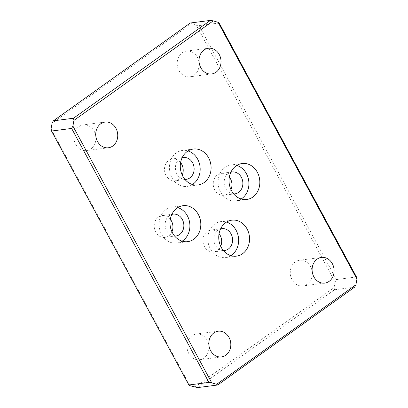 <?xml version="1.0" encoding="UTF-8"?>
<svg xmlns="http://www.w3.org/2000/svg" width="408" height="408" viewBox="0 0 408 408"><rect width="100%" height="100%" fill="white"/><g stroke="black" fill="none" stroke-linecap="round" stroke-linejoin="round"><path stroke-width="0.31" stroke-dasharray="2.04 1.53" d="M90.907 148.859A12.954 10.97 82.6 0 0 95.181 133.656A12.954 10.97 82.6 0 0 83.232 124.899A12.954 10.97 82.6 0 0 78.887 126.633A12.954 10.97 82.6 0 0 74.613 141.836A12.954 10.97 82.6 0 0 86.562 150.588A12.954 10.97 82.6 0 0 90.907 148.859M194.188 75.062A12.954 10.97 82.6 0 0 198.461 59.854A12.954 10.97 82.6 0 0 186.517 51.102A12.954 10.97 82.6 0 0 182.172 52.831A12.954 10.97 82.6 0 0 177.898 68.034A12.954 10.97 82.6 0 0 189.842 76.791A12.954 10.97 82.6 0 0 194.188 75.062M295.249 261.967A12.954 10.97 82.6 0 0 290.975 277.175A12.954 10.97 82.6 0 0 302.925 285.926A12.954 10.97 82.6 0 0 307.27 284.197A12.954 10.97 82.6 0 0 311.544 268.989A12.954 10.97 82.6 0 0 299.6 260.238A12.954 10.97 82.6 0 0 295.249 261.967M191.969 335.769A12.954 10.97 82.6 0 0 187.695 350.977A12.954 10.97 82.6 0 0 199.639 359.728A12.954 10.97 82.6 0 0 203.99 358A12.954 10.97 82.6 0 0 208.264 342.791A12.954 10.97 82.6 0 0 196.314 334.04A12.954 10.97 82.6 0 0 191.969 335.769M219.065 233.708A11.026 9.338 82.6 0 0 210.895 230.051A11.026 9.338 82.6 0 0 207.198 231.52A11.026 9.338 82.6 0 0 203.556 244.463A11.026 9.338 82.6 0 0 213.726 251.915A11.026 9.338 82.6 0 0 217.428 250.446A11.026 9.338 82.6 0 0 220.697 246.294M223.4 250.563A11.026 9.338 -97.4 0 1 214.276 242.347A11.026 9.338 -97.4 0 1 218.117 230.107A11.026 9.338 -97.4 0 1 220.59 228.893M230.867 255.648A18.13 15.361 -97.4 0 1 225.563 257.55A18.13 15.361 -97.4 0 1 208.835 245.295A18.13 15.361 -97.4 0 1 214.817 224.007A18.13 15.361 -97.4 0 1 220.901 221.585A18.13 15.361 -97.4 0 1 226.516 222.074M180.606 162.573A11.026 9.338 82.6 0 0 172.431 158.916A11.026 9.338 82.6 0 0 168.734 160.385A11.026 9.338 82.6 0 0 165.097 173.329A11.026 9.338 82.6 0 0 175.261 180.78A11.026 9.338 82.6 0 0 178.964 179.306A11.026 9.338 82.6 0 0 182.233 175.16M184.936 179.428A11.026 9.338 -97.4 0 1 175.812 171.207A11.026 9.338 -97.4 0 1 179.653 158.972A11.026 9.338 -97.4 0 1 182.131 157.758M192.403 184.513A18.13 15.361 -97.4 0 1 187.099 186.415A18.13 15.361 -97.4 0 1 170.371 174.16A18.13 15.361 -97.4 0 1 176.353 152.873A18.13 15.361 -97.4 0 1 182.437 150.45A18.13 15.361 -97.4 0 1 188.052 150.94M229.347 177.052A11.026 9.338 82.6 0 0 221.172 173.395A11.026 9.338 82.6 0 0 217.474 174.869A11.026 9.338 82.6 0 0 213.833 187.813A11.026 9.338 82.6 0 0 224.002 195.264A11.026 9.338 82.6 0 0 227.705 193.79A11.026 9.338 82.6 0 0 230.974 189.644M233.677 193.907A11.026 9.338 -97.4 0 1 224.553 185.691A11.026 9.338 -97.4 0 1 228.393 173.451A11.026 9.338 -97.4 0 1 230.872 172.237M241.143 198.992A18.13 15.361 -97.4 0 1 235.839 200.894A18.13 15.361 -97.4 0 1 219.111 188.644A18.13 15.361 -97.4 0 1 225.094 167.351A18.13 15.361 -97.4 0 1 231.178 164.934A18.13 15.361 -97.4 0 1 236.793 165.419M170.325 219.224A11.026 9.338 82.6 0 0 162.154 215.567A11.026 9.338 82.6 0 0 158.457 217.041A11.026 9.338 82.6 0 0 154.816 229.984A11.026 9.338 82.6 0 0 164.985 237.436A11.026 9.338 82.6 0 0 168.688 235.962A11.026 9.338 82.6 0 0 171.957 231.815M174.66 236.079A11.026 9.338 -97.4 0 1 165.536 227.863A11.026 9.338 -97.4 0 1 169.376 215.623A11.026 9.338 -97.4 0 1 171.85 214.409M182.126 241.164A18.13 15.361 -97.4 0 1 176.822 243.066A18.13 15.361 -97.4 0 1 160.094 230.816A18.13 15.361 -97.4 0 1 166.076 209.523A18.13 15.361 -97.4 0 1 172.161 207.106A18.13 15.361 -97.4 0 1 177.776 207.59M219.162 23.006L199.068 25.607L336.381 279.562L335.095 281.943L196.248 25.143L199.068 25.607M196.248 25.143L191.372 23.695L52.091 123.221M190.296 23.001L191.372 23.695M194.784 387.136L334.07 287.609L335.095 281.943M51.061 128.887L189.914 385.688M354.629 287.161L334.535 289.762L197.61 387.6M334.07 287.609L334.535 289.762M336.381 279.562L356.475 276.961M105.075 122.074L83.232 124.899M186.517 51.102L208.361 48.272M324.768 283.101L302.925 285.926M199.639 359.728L221.483 356.898M224.65 250.502L213.726 251.915M236.482 256.137L225.563 257.55M186.186 179.367L175.261 180.78M198.018 184.997L187.099 186.415M234.926 193.846L224.002 195.264M246.758 199.481L235.839 200.894M175.909 236.018L164.985 237.436M187.741 241.653L176.822 243.066M183.085 205.688L172.161 207.106M173.074 214.154L162.154 215.567M242.102 163.516L231.178 164.934M232.091 171.982L221.172 173.395M193.361 149.037L182.437 150.45M183.35 157.498L172.431 158.916M231.826 220.172L220.901 221.585M221.814 228.633L210.895 230.051M218.158 331.209L196.314 334.04M321.438 257.412L299.6 260.238M211.686 73.96L189.842 76.791M108.401 147.762L86.562 150.588"/><path stroke-width="0.61" d="M100.73 123.803A12.954 10.97 -97.4 0 1 105.075 122.074A12.954 10.97 -97.4 0 1 117.025 130.825A12.954 10.97 -97.4 0 1 112.751 146.033A12.954 10.97 -97.4 0 1 108.401 147.762A12.954 10.97 -97.4 0 1 96.456 139.011A12.954 10.97 -97.4 0 1 100.73 123.803M204.01 50A12.954 10.97 -97.4 0 1 208.361 48.272A12.954 10.97 -97.4 0 1 220.305 57.023A12.954 10.97 -97.4 0 1 216.031 72.231A12.954 10.97 -97.4 0 1 211.686 73.96A12.954 10.97 -97.4 0 1 199.736 65.209A12.954 10.97 -97.4 0 1 204.01 50M329.113 281.367A12.954 10.97 -97.4 0 1 324.768 283.101A12.954 10.97 -97.4 0 1 312.819 274.344A12.954 10.97 -97.4 0 1 317.093 259.141A12.954 10.97 -97.4 0 1 321.438 257.412A12.954 10.97 -97.4 0 1 333.387 266.164A12.954 10.97 -97.4 0 1 329.113 281.367M225.828 355.169A12.954 10.97 -97.4 0 1 221.483 356.898A12.954 10.97 -97.4 0 1 209.539 348.146A12.954 10.97 -97.4 0 1 213.812 332.938A12.954 10.97 -97.4 0 1 218.158 331.209A12.954 10.97 -97.4 0 1 230.102 339.966A12.954 10.97 -97.4 0 1 225.828 355.169M220.59 228.893A11.026 9.338 -97.4 0 1 221.814 228.633A11.026 9.338 -97.4 0 1 231.984 236.084A11.026 9.338 -97.4 0 1 228.347 249.028A11.026 9.338 -97.4 0 1 224.65 250.502A11.026 9.338 -97.4 0 1 223.4 250.563M226.516 222.074A18.13 15.361 -97.4 0 1 238.389 237.063A18.13 15.361 -97.4 0 1 231.647 255.127A18.13 15.361 -97.4 0 1 230.867 255.648M242.566 253.715A18.13 15.361 -97.4 0 1 236.482 256.137A18.13 15.361 -97.4 0 1 219.754 243.882A18.13 15.361 -97.4 0 1 225.736 222.595A18.13 15.361 -97.4 0 1 231.826 220.172A18.13 15.361 -97.4 0 1 248.549 232.427A18.13 15.361 -97.4 0 1 242.566 253.715M182.131 157.758A11.026 9.338 -97.4 0 1 183.35 157.498A11.026 9.338 -97.4 0 1 193.519 164.949A11.026 9.338 -97.4 0 1 189.883 177.893A11.026 9.338 -97.4 0 1 186.186 179.367A11.026 9.338 -97.4 0 1 184.936 179.428M188.052 150.94A18.13 15.361 -97.4 0 1 199.925 165.929A18.13 15.361 -97.4 0 1 193.183 183.993A18.13 15.361 -97.4 0 1 192.403 184.513M204.102 182.58A18.13 15.361 -97.4 0 1 198.018 184.997A18.13 15.361 -97.4 0 1 181.295 172.747A18.13 15.361 -97.4 0 1 187.277 151.455A18.13 15.361 -97.4 0 1 193.361 149.037A18.13 15.361 -97.4 0 1 210.084 161.287A18.13 15.361 -97.4 0 1 204.102 182.58M230.872 172.237A11.026 9.338 -97.4 0 1 232.091 171.982A11.026 9.338 -97.4 0 1 242.26 179.433A11.026 9.338 -97.4 0 1 238.624 192.377A11.026 9.338 -97.4 0 1 234.926 193.846A11.026 9.338 -97.4 0 1 233.677 193.907M236.793 165.419A18.13 15.361 -97.4 0 1 248.666 180.407A18.13 15.361 -97.4 0 1 241.924 198.477A18.13 15.361 -97.4 0 1 241.143 198.992M252.843 197.059A18.13 15.361 -97.4 0 1 246.758 199.481A18.13 15.361 -97.4 0 1 230.036 187.226A18.13 15.361 -97.4 0 1 236.018 165.939A18.13 15.361 -97.4 0 1 242.102 163.516A18.13 15.361 -97.4 0 1 258.825 175.772A18.13 15.361 -97.4 0 1 252.843 197.059M171.85 214.409A11.026 9.338 -97.4 0 1 173.074 214.154A11.026 9.338 -97.4 0 1 183.243 221.605A11.026 9.338 -97.4 0 1 179.607 234.549A11.026 9.338 -97.4 0 1 175.909 236.018A11.026 9.338 -97.4 0 1 174.66 236.079M177.776 207.59A18.13 15.361 -97.4 0 1 189.649 222.579A18.13 15.361 -97.4 0 1 182.906 240.649A18.13 15.361 -97.4 0 1 182.126 241.164M193.826 239.231A18.13 15.361 -97.4 0 1 187.741 241.653A18.13 15.361 -97.4 0 1 171.013 229.398A18.13 15.361 -97.4 0 1 176.996 208.111A18.13 15.361 -97.4 0 1 183.085 205.688A18.13 15.361 -97.4 0 1 199.808 217.943A18.13 15.361 -97.4 0 1 193.826 239.231M356.939 279.113L356.475 276.961L219.162 23.006L218.086 22.312L356.939 279.113L355.909 284.779L216.628 384.305L211.752 382.857L72.904 126.057L73.93 120.391L213.216 20.864L218.086 22.312M190.296 23.001L210.39 20.4L73.466 118.238L53.372 120.839L190.296 23.001M213.216 20.864L210.39 20.4M188.838 384.994L51.525 131.039L71.619 128.438L208.932 382.393L188.838 384.994L189.914 385.688L197.61 387.6L217.704 384.999L354.629 287.161L355.909 284.779M53.372 120.839L52.091 123.221L51.061 128.887L51.525 131.039M220.697 246.294A11.026 9.338 82.6 0 0 219.065 233.708M182.233 175.16A11.026 9.338 82.6 0 0 180.606 162.573M230.974 189.644A11.026 9.338 82.6 0 0 229.347 177.052M171.957 231.815A11.026 9.338 82.6 0 0 170.325 219.224M73.466 118.238L73.93 120.391M72.904 126.057L71.619 128.438M208.932 382.393L211.752 382.857M216.628 384.305L217.704 384.999"/></g></svg>
